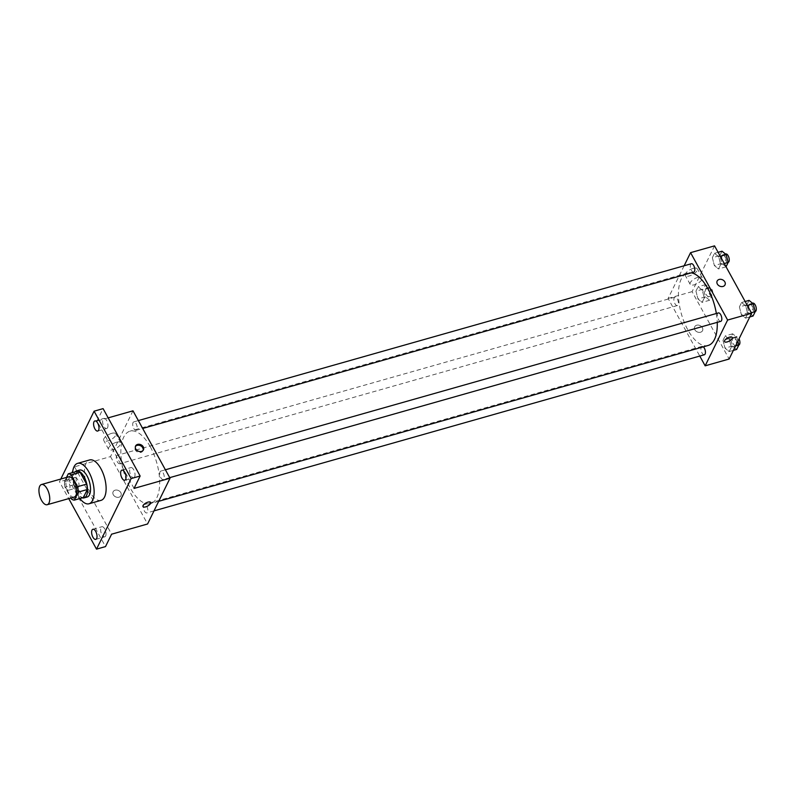 <?xml version="1.0" encoding="UTF-8"?>
<svg xmlns="http://www.w3.org/2000/svg" width="795" height="795" viewBox="0 0 795 795"><rect width="100%" height="100%" fill="white"/><g stroke="black" fill="none" stroke-linecap="round" stroke-linejoin="round"><path stroke-width="0.6" stroke-dasharray="3.98 2.98" d="M74.193 497.064A10.494 4.78 74.2 0 1 66.73 488.269A10.494 4.78 74.2 0 1 68.459 476.861M66.512 477.417L64.335 481.85A13.545 6.161 74.2 0 0 65.031 487.255L70.934 497.988M83.366 497.551A13.545 6.161 74.2 0 1 80.524 496.527L71.53 499.071M77.274 471.276L73.329 479.305A13.545 6.161 74.2 0 0 74.024 484.702L80.524 496.527M74.978 471.922A14.002 6.37 -105.8 0 0 74.193 486.152A14.002 6.37 -105.8 0 0 82.332 497.849M87.132 497.034A14.002 6.37 74.2 0 1 77.185 485.298A14.002 6.37 74.2 0 1 79.5 470.093M73.329 479.305L64.335 481.85M74.024 484.702L65.031 487.255M79.947 498.525A20.998 9.55 74.2 0 1 72.593 472.598M101.035 500.363A20.998 9.55 74.2 0 1 86.118 482.774A20.998 9.55 74.2 0 1 89.577 459.967M64.961 480.915A5.247 2.385 74.2 0 1 65.846 480.081A5.247 2.385 74.2 0 1 69.572 484.473A5.247 2.385 74.2 0 1 68.708 490.177A5.247 2.385 74.2 0 1 65.379 486.938A5.247 2.385 74.2 0 1 64.961 480.915M60.798 479.037L59.466 481.75L68.738 498.614M134.643 476.851A5.247 2.385 -105.8 0 0 134.236 470.839A5.247 2.385 -105.8 0 0 130.897 467.589A5.247 2.385 -105.8 0 0 130.012 468.434A5.247 2.385 -105.8 0 0 130.43 474.446A5.247 2.385 -105.8 0 0 133.759 477.696A5.247 2.385 -105.8 0 0 134.643 476.851M107.603 427.66A5.247 2.385 -105.8 0 0 107.186 421.648A5.247 2.385 -105.8 0 0 103.857 418.399A5.247 2.385 -105.8 0 0 102.972 419.233A5.247 2.385 -105.8 0 0 103.38 425.255A5.247 2.385 -105.8 0 0 106.719 428.495A5.247 2.385 -105.8 0 0 107.603 427.66M134.057 488.418L97.01 421.032L103.092 408.63M132.984 410.826L110.515 456.598L74.541 466.804L68.459 479.206L59.466 481.75M108.17 417.862L97.01 421.032M111.598 433.364A6.877 2.763 151.2 0 0 103.728 440.43A6.877 2.763 151.2 0 0 111.091 439.536A6.877 2.763 151.2 0 0 115.792 433.802A6.877 2.763 151.2 0 0 111.598 433.364M68.459 479.206L105.506 546.592M78.586 486.788A5.247 2.385 -105.8 0 0 78.178 480.776A5.247 2.385 -105.8 0 0 74.839 477.527A5.247 2.385 -105.8 0 0 73.955 478.371A5.247 2.385 -105.8 0 0 74.372 484.384A5.247 2.385 -105.8 0 0 77.701 487.633A5.247 2.385 -105.8 0 0 78.586 486.788M105.636 535.989A5.247 2.385 -105.8 0 0 105.218 529.967A5.247 2.385 -105.8 0 0 101.879 526.727A5.247 2.385 -105.8 0 0 101.005 527.562A5.247 2.385 -105.8 0 0 101.412 533.574A5.247 2.385 -105.8 0 0 104.751 536.824A5.247 2.385 -105.8 0 0 105.636 535.989M74.541 466.804L111.598 534.19M150.344 446.879A37.653 17.132 74.2 0 1 150.553 503.633A37.653 17.132 74.2 0 1 123.791 472.081A37.653 17.132 74.2 0 1 130.002 431.178A37.653 17.132 74.2 0 1 150.344 446.879M110.515 456.598L147.572 523.994M119.727 457.135A4.373 1.988 74.2 0 1 119.747 463.724A4.373 1.988 74.2 0 1 116.636 460.066A4.373 1.988 74.2 0 1 117.362 455.306A4.373 1.988 74.2 0 1 119.727 457.135M163.164 472.916A4.373 1.988 74.2 0 1 163.194 479.504A4.373 1.988 74.2 0 1 160.083 475.837A4.373 1.988 74.2 0 1 160.799 471.087A4.373 1.988 74.2 0 1 163.164 472.916M146.767 506.326A4.373 1.988 74.2 0 1 146.787 512.924A4.373 1.988 74.2 0 1 143.686 509.257A4.373 1.988 74.2 0 1 144.402 504.507A4.373 1.988 74.2 0 1 146.767 506.326M133.779 428.485A4.373 1.988 -105.8 0 0 136.144 430.314A4.373 1.988 -105.8 0 0 136.869 425.554A4.373 1.988 -105.8 0 0 133.759 421.897A4.373 1.988 -105.8 0 0 133.779 428.485M113.307 494.758A4.373 3.478 26.1 0 0 117.272 497.332A4.373 3.478 26.1 0 0 120.979 495.623A4.373 3.478 26.1 0 0 118.584 490.575A4.373 3.478 26.1 0 0 113.129 491.767A4.373 3.478 26.1 0 0 113.307 494.758A4.373 3.478 26.1 0 0 117.272 497.332A4.373 3.478 26.1 0 0 120.979 495.623A4.373 3.478 26.1 0 0 118.584 490.575A4.373 3.478 26.1 0 0 113.129 491.767A4.373 3.478 26.1 0 0 113.307 494.758M143.16 450.308A4.373 3.478 -153.9 0 1 142.971 450.805A4.373 3.478 -153.9 0 1 137.515 451.997A4.373 3.478 -153.9 0 1 135.12 446.949A4.373 3.478 -153.9 0 1 135.398 446.492M116.477 442.239A6.877 2.763 151.2 0 0 108.607 449.304A6.877 2.763 151.2 0 0 115.971 448.41A6.877 2.763 151.2 0 0 120.671 442.676A6.877 2.763 151.2 0 0 116.477 442.239M142.971 506.604L142.971 506.614A4.373 1.759 -28.8 0 1 147.979 502.112A4.373 1.759 -28.8 0 1 150.643 502.39L150.643 502.4M716.345 313.498A37.653 17.132 74.2 0 1 717.249 322.343M708.136 345.467A37.653 17.132 74.2 0 1 681.375 313.916A37.653 17.132 74.2 0 1 687.586 273.023A37.653 17.132 74.2 0 1 691.272 272.844M691.342 263.731A4.373 1.988 -105.8 0 0 691.372 270.32A4.373 1.988 -105.8 0 0 693.727 272.148M704.38 354.759A4.373 1.988 74.2 0 1 701.269 351.092A4.373 1.988 74.2 0 1 701.995 346.342A4.373 1.988 74.2 0 1 703.346 346.829M720.777 321.339A4.373 1.988 74.2 0 1 717.666 317.672A4.373 1.988 74.2 0 1 718.392 312.922M677.31 298.97A4.373 1.988 74.2 0 1 677.33 305.558A4.373 1.988 74.2 0 1 674.22 301.901A4.373 1.988 74.2 0 1 674.945 297.141A4.373 1.988 74.2 0 1 677.31 298.97M684.137 265.778L668.108 298.433L699.779 356.061M695.953 291.139L697.96 298.96L702.124 302.368L704.291 297.966L702.283 290.145L698.119 286.737L695.953 291.139L697.96 298.96L702.124 302.368L704.291 297.966L702.283 290.145L698.119 286.737L695.953 291.139L703.446 289.012L705.453 296.833L709.627 300.242L711.783 295.839L709.776 288.019L705.612 284.61L703.446 289.012M739.4 306.92L741.407 314.731L745.571 318.149L747.727 313.737L745.73 305.926L741.556 302.507L739.4 306.92L741.407 314.731L745.571 318.149L747.727 313.737L745.73 305.926L741.556 302.507L739.4 306.92L746.893 304.793L748.9 312.604L753.064 316.022M714.546 245.854L692.087 291.636L729.134 359.022M723.003 340.33L725 348.15L729.174 351.569L731.33 347.157L729.323 339.346L725.159 335.927L723.003 340.33L725 348.15L729.174 351.569L731.33 347.157L729.323 339.346L725.159 335.927L723.003 340.33L730.496 338.203L732.503 346.024L736.667 349.442M712.35 257.719L714.357 265.54L718.521 268.948L720.687 264.546L718.68 256.725L714.516 253.317L712.35 257.719L714.357 265.54L718.521 268.948L720.687 264.546L718.68 256.725L714.516 253.317L712.35 257.719L719.843 255.593L721.85 263.413L726.044 266.772M692.087 291.636L668.108 298.433M693.17 268.392A6.877 2.763 151.2 0 0 685.3 275.458A6.877 2.763 151.2 0 0 692.664 274.573A6.877 2.763 151.2 0 0 697.354 268.829A6.877 2.763 151.2 0 0 693.17 268.392M694.87 329.796A4.373 3.478 26.1 0 0 698.835 332.37A4.373 3.478 26.1 0 0 702.551 330.66A4.373 3.478 26.1 0 0 700.147 325.612A4.373 3.478 26.1 0 0 694.691 326.805A4.373 3.478 26.1 0 0 694.87 329.796A4.373 3.478 26.1 0 0 698.835 332.37A4.373 3.478 26.1 0 0 702.551 330.65A4.373 3.478 26.1 0 0 700.156 325.612A4.373 3.478 26.1 0 0 694.691 326.805A4.373 3.478 26.1 0 0 694.87 329.796M725.01 284.878L725.01 284.878A4.373 3.478 -153.9 0 1 719.555 286.071A4.373 3.478 -153.9 0 1 717.16 281.023L717.16 281.023M698.05 277.266A6.877 2.763 151.2 0 0 690.179 284.332A6.877 2.763 151.2 0 0 697.543 283.447A6.877 2.763 151.2 0 0 702.233 277.703A6.877 2.763 151.2 0 0 698.05 277.266M724.543 341.641L724.543 341.641A4.373 1.759 -28.8 0 1 729.542 337.15A4.373 1.759 -28.8 0 1 732.205 337.428L732.205 337.428M722.009 251.19L719.843 255.593M725.179 256.626A4.373 1.988 74.2 0 1 725.209 263.215A4.373 1.988 74.2 0 1 722.099 259.548A4.373 1.988 74.2 0 1 722.824 254.797A4.373 1.988 74.2 0 1 725.179 256.626M721.85 263.413L714.357 265.54M726.024 266.822L718.521 268.948M724.265 263.533L720.687 264.546M720.28 256.278L718.68 256.725M718.094 252.303L714.516 253.317M728.21 262.37A4.373 1.988 74.2 0 1 725.1 258.703A4.373 1.988 74.2 0 1 725.815 253.953M708.782 290.046A4.373 1.988 74.2 0 1 708.812 296.634A4.373 1.988 74.2 0 1 705.702 292.967A4.373 1.988 74.2 0 1 706.417 288.217A4.373 1.988 74.2 0 1 708.782 290.046M705.453 296.833L697.96 298.96M709.627 300.242L702.124 302.368M711.783 295.839L704.291 297.966M709.776 288.019L702.283 290.145M705.612 284.61L698.119 286.737M711.783 289.191A4.373 1.988 74.2 0 1 711.803 295.78A4.373 1.988 74.2 0 1 708.703 292.123A4.373 1.988 74.2 0 1 709.418 287.363A4.373 1.988 74.2 0 1 711.783 289.191M749.049 300.381L746.893 304.793M752.229 305.817A4.373 1.988 74.2 0 1 752.249 312.415A4.373 1.988 74.2 0 1 749.148 308.748A4.373 1.988 74.2 0 1 749.864 303.998A4.373 1.988 74.2 0 1 752.229 305.817M748.9 312.604L741.407 314.731M749.774 316.957L745.571 318.149M751.315 312.723L747.727 313.737M747.32 305.469L745.73 305.926M745.134 301.494L741.556 302.507M755.25 311.56A4.373 1.988 74.2 0 1 752.14 307.894A4.373 1.988 74.2 0 1 752.865 303.143M737.859 341.244L736.826 337.219L732.652 333.801L730.496 338.203M735.832 339.236A4.373 1.988 74.2 0 1 735.852 345.825A4.373 1.988 74.2 0 1 732.742 342.168A4.373 1.988 74.2 0 1 733.467 337.408A4.373 1.988 74.2 0 1 735.832 339.236M732.503 346.024L725 348.15M733.378 350.366L729.174 351.569M735.544 345.964L731.33 347.157M736.826 337.219L729.323 339.346M732.652 333.801L725.159 335.927M738.853 344.98A4.373 1.988 74.2 0 1 735.743 341.313A4.373 1.988 74.2 0 1 736.468 336.563A4.373 1.988 74.2 0 1 738.823 338.382A4.373 1.988 74.2 0 1 739.052 338.819M95.758 539.378L104.751 536.824M92.886 529.271L101.879 526.727M124.775 480.24L133.759 477.696M121.903 470.143L130.897 467.589M97.725 431.049L106.719 428.495M94.863 420.953L103.857 418.399M68.708 490.177L77.701 487.633M65.846 480.081L74.839 477.527M142.971 450.805L143.438 449.851M135.12 446.949L135.587 445.995M120.671 442.676L115.792 433.802M108.607 449.304L103.728 440.43M687.586 273.023L130.002 431.178M158.692 501.317L150.553 503.633M136.144 430.314L142.673 428.455M133.759 421.897L138.35 420.585M701.995 346.342L144.402 504.507M154.001 510.877L146.787 512.924M165.4 469.785L160.799 471.087M169.723 477.646L163.194 479.504M674.945 297.141L117.362 455.306M677.33 305.558L119.747 463.724M702.233 277.703L697.354 268.829M690.179 284.332L685.3 275.458M725.487 254.042L722.824 254.797M728.17 262.38L725.209 263.215M709.418 287.363L706.417 288.217M711.803 295.78L708.812 296.634M752.537 303.233L749.864 303.998M755.21 311.57L752.249 312.415M736.468 336.563L733.467 337.408M738.813 344.99L735.852 345.825"/><path stroke-width="1.19" d="M47.153 488.895A10.494 4.78 74.2 0 1 47.213 504.716A10.494 4.78 74.2 0 1 39.75 495.921A10.494 4.78 74.2 0 1 41.479 484.523A10.494 4.78 74.2 0 1 47.153 488.895M41.479 484.523L68.459 476.861A10.494 4.78 74.2 0 1 74.134 481.243A10.494 4.78 74.2 0 1 74.193 497.064L47.213 504.716M86.605 484.125A13.545 6.161 74.2 0 1 87.311 489.521L83.366 497.551L74.372 500.105L78.317 492.075A13.545 6.161 74.2 0 0 77.612 486.679L86.605 484.125L80.116 472.309A13.545 6.161 74.2 0 0 77.274 471.276L68.281 473.82L66.512 477.417M70.934 497.988L71.53 499.071A13.545 6.161 74.2 0 0 74.372 500.105M77.612 486.679L71.123 474.853A13.545 6.161 74.2 0 0 68.281 473.82M87.311 489.521L78.317 492.075M80.116 472.309L71.123 474.853M82.332 497.849A14.002 6.37 -105.8 0 0 84.141 497.879A14.002 6.37 -105.8 0 0 86.496 495.643A14.002 6.37 -105.8 0 0 85.393 479.594A14.002 6.37 -105.8 0 0 76.499 470.948A14.002 6.37 -105.8 0 0 74.978 471.922M76.499 470.948L79.5 470.093A14.002 6.37 74.2 0 1 87.062 475.937A14.002 6.37 74.2 0 1 89.487 494.798A14.002 6.37 74.2 0 1 87.132 497.034L84.141 497.879M72.593 472.598A20.998 9.55 74.2 0 1 77.592 463.366A20.998 9.55 74.2 0 1 88.931 472.121A20.998 9.55 74.2 0 1 89.05 503.762A20.998 9.55 74.2 0 1 79.947 498.525M77.592 463.366L89.577 459.967A20.998 9.55 74.2 0 1 100.925 468.722A20.998 9.55 74.2 0 1 101.035 500.363L89.05 503.762M93.979 421.787A5.247 2.385 74.2 0 1 94.863 420.953A5.247 2.385 74.2 0 1 98.59 425.345A5.247 2.385 74.2 0 1 97.725 431.049A5.247 2.385 74.2 0 1 94.386 427.809A5.247 2.385 74.2 0 1 93.979 421.787M121.019 470.978A5.247 2.385 74.2 0 1 121.903 470.143A5.247 2.385 74.2 0 1 125.64 474.545A5.247 2.385 74.2 0 1 124.775 480.24A5.247 2.385 74.2 0 1 121.436 477A5.247 2.385 74.2 0 1 121.019 470.978M92.011 530.116A5.247 2.385 74.2 0 1 92.886 529.271A5.247 2.385 74.2 0 1 96.622 533.674A5.247 2.385 74.2 0 1 95.758 539.378A5.247 2.385 74.2 0 1 92.419 536.128A5.247 2.385 74.2 0 1 92.011 530.116M68.738 498.614L96.513 549.146L131.145 478.57L94.098 411.184L60.798 479.037M96.513 549.146L105.506 546.592L111.598 534.19L147.572 523.994L170.031 478.212L134.057 488.418L140.139 476.016L131.145 478.57M147.979 502.122A4.373 1.759 -28.8 0 1 150.643 502.4A4.373 1.759 -28.8 0 1 147.651 506.047A4.373 1.759 -28.8 0 1 142.971 506.614A4.373 1.759 -28.8 0 1 147.979 502.122M140.139 476.016L103.092 408.63L94.098 411.184M170.031 478.212L132.984 410.826L108.17 417.862M143.259 446.86A4.373 3.478 -153.9 0 1 143.438 449.851A4.373 3.478 -153.9 0 1 137.982 451.043A4.373 3.478 -153.9 0 1 135.587 445.995A4.373 3.478 -153.9 0 1 139.294 444.286A4.373 3.478 -153.9 0 1 143.259 446.86M135.398 446.492A4.373 3.478 -153.9 0 1 139.155 445.289A4.373 3.478 -153.9 0 1 142.792 447.814A4.373 3.478 -153.9 0 1 143.16 450.308M150.643 502.39A4.373 1.759 -28.8 0 1 147.651 506.037A4.373 1.759 -28.8 0 1 142.971 506.604M691.272 272.844A37.653 17.132 74.2 0 1 707.928 288.714A37.653 17.132 74.2 0 1 716.345 313.498M717.249 322.343A37.653 17.132 74.2 0 1 708.136 345.467L158.692 501.317M142.673 428.455L693.727 272.148A4.373 1.988 -105.8 0 0 694.452 267.398A4.373 1.988 -105.8 0 0 691.342 263.731L138.35 420.585M703.346 346.829A4.373 1.988 74.2 0 1 704.35 348.16A4.373 1.988 74.2 0 1 704.38 354.759L154.001 510.877M165.4 469.785L718.392 312.922A4.373 1.988 74.2 0 1 720.747 314.75A4.373 1.988 74.2 0 1 720.777 321.339L169.723 477.646M699.779 356.061L705.155 365.829L727.614 320.047L690.567 252.661L684.137 265.778M727.614 320.047L751.603 313.25L729.134 359.022L705.155 365.829M729.542 337.15A4.373 1.759 -28.8 0 1 732.205 337.428A4.373 1.759 -28.8 0 1 729.224 341.075A4.373 1.759 -28.8 0 1 724.543 341.641A4.373 1.759 -28.8 0 1 729.542 337.15M751.603 313.25L714.546 245.854L690.567 252.661M717.16 281.023A4.373 3.478 -153.9 0 1 720.866 279.313A4.373 3.478 -153.9 0 1 724.831 281.887A4.373 3.478 -153.9 0 1 725.01 284.878A4.373 3.478 -153.9 0 1 719.555 286.071A4.373 3.478 -153.9 0 1 717.16 281.023A4.373 3.478 -153.9 0 1 720.866 279.313A4.373 3.478 -153.9 0 1 724.831 281.887A4.373 3.478 -153.9 0 1 725.01 284.878M732.205 337.428A4.373 1.759 -28.8 0 1 729.224 341.075A4.373 1.759 -28.8 0 1 724.543 341.641M726.044 266.772L728.18 262.42L726.173 254.599L722.009 251.19L718.094 252.303M725.487 254.042L725.815 253.953A4.373 1.988 74.2 0 1 728.18 255.771A4.373 1.988 74.2 0 1 728.21 262.37L724.265 263.533M726.173 254.599L720.28 256.278M749.774 316.957L753.064 316.022L755.23 311.62L753.223 303.799L749.049 300.381L745.134 301.494M755.23 311.62L751.315 312.723M753.223 303.799L747.32 305.469M752.537 303.233L752.865 303.143A4.373 1.988 74.2 0 1 755.23 304.972A4.373 1.988 74.2 0 1 755.25 311.56L755.21 311.57M733.378 350.366L736.667 349.442L738.833 345.03L737.859 341.244M738.833 345.03L735.544 345.964M739.052 338.819A4.373 1.988 74.2 0 1 738.853 344.98L738.813 344.99"/></g></svg>
